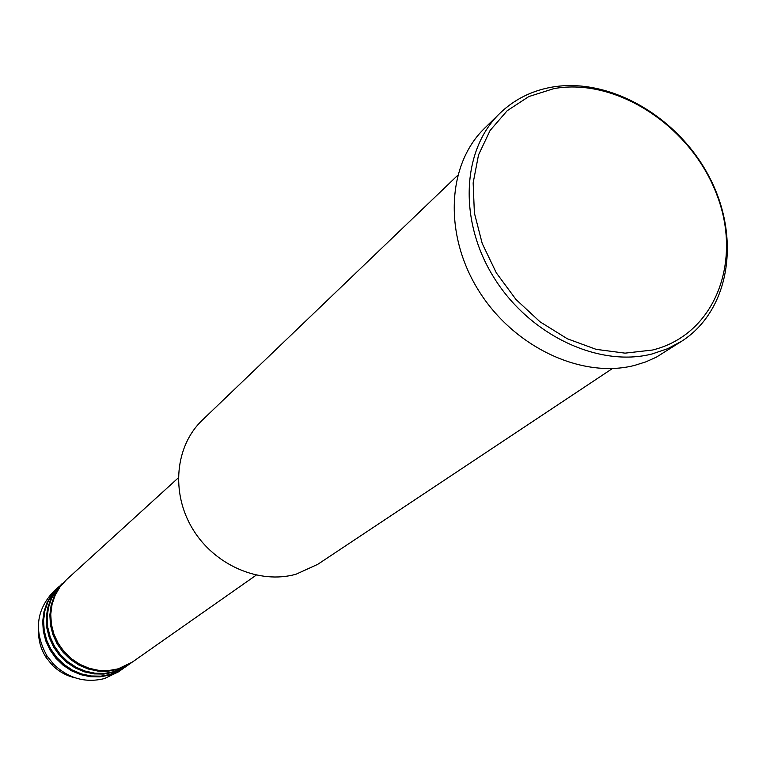<?xml version="1.0" encoding="UTF-8"?>
<svg xmlns="http://www.w3.org/2000/svg" width="766" height="766" viewBox="0 0 766 766"><rect width="100%" height="100%" fill="white"/><g stroke="black" fill="none" stroke-linecap="round" stroke-linejoin="round"><path stroke-width="1.15" d="M178.286 477.869L66.374 579.805L60.007 586.919L55.162 595.239L52.04 604.46L50.757 614.246L51.37 624.223L53.869 634.018L58.159 643.268L64.085 651.607L71.42 658.731L79.894 664.361L89.162 668.297L98.891 670.384L108.705 670.556L118.242 668.823L132.298 662.111L256.208 575.151M65.914 580.226L59.097 587.752L54.252 596.063L51.13 605.264L49.847 615.041L50.46 624.999L52.959 634.784L57.239 644.014L63.157 652.345L70.482 659.459L78.936 665.08L88.195 669.005L97.914 671.093L107.719 671.265L117.246 669.532L131.79 662.466M65.455 580.638L56.368 590.222L51.552 598.505L48.43 607.677L47.157 617.406L47.76 627.325L50.24 637.073L54.501 646.265L60.39 654.557L67.686 661.633L76.102 667.224L85.323 671.131L95.003 673.199L104.77 673.371L114.249 671.638L128.238 664.965L131.283 662.829M62.257 583.568L55.468 591.046L50.652 599.309L47.54 608.472L46.257 618.191L46.86 628.101L49.34 637.829L53.601 647.002L59.48 655.284L66.757 662.351L75.164 667.933L84.375 671.83L94.036 673.898L103.783 674.07L113.263 672.337L127.731 665.309M61.797 583.97L52.768 593.497L47.971 601.731L44.868 610.847L43.595 620.527L44.189 630.399L46.649 640.079L50.891 649.223L56.741 657.458L63.999 664.495L72.368 670.058L81.531 673.936L91.154 675.985L100.873 676.158L110.304 674.425L124.226 667.78L127.233 665.664M58.628 586.861L51.877 594.301L47.09 602.526L43.988 611.641L42.705 621.303L43.308 631.155L45.759 640.826L49.991 649.951L55.841 658.185L63.08 665.204L71.439 670.757L80.593 674.626L90.206 676.684L99.906 676.847L109.327 675.124L123.728 668.124M457.666 175.385L202.281 420.18C175.203 445.85 170.636 492.816 192.697 529C214.557 565.298 259.454 584.602 296.088 574.203L317.746 564.331L612.398 368.551M652.498 350.033C715.233 334.656 743.154 260.976 716.382 193.587C690.482 125.978 616.237 77.213 553.808 88.636L528.808 96.573L507.197 110.716L490.106 130.469L478.52 154.933L473.149 182.902L474.374 212.958L482.226 243.511L496.339 272.887L515.987 299.487L540.078 321.844L567.3 338.754L596.139 349.353L625.056 353.145L652.498 350.033M551.319 87.238C609.267 76.791 677.996 116.585 709.278 176.946C740.971 237.115 730.285 309.723 681.999 341.042L667.674 348.702L651.981 353.988C598.821 367.623 530.053 335.345 494.357 278.259C458.355 221.326 461.697 150.126 499.71 113.464C514.034 99.657 531.24 90.915 551.319 87.238M499.71 113.464L484.61 128.248C446.932 164.594 443.485 234.903 478.913 291.013C514.053 347.285 581.93 378.988 634.545 365.411L645.767 361.897L656.347 357.176L681.999 341.042M58.178 587.263L53.716 591.333C35.954 610.196 33.704 631.73 46.975 655.907L53.802 664.428C68.701 678.513 85.591 683.224 104.482 678.552L118.29 671.945L123.23 668.479M38.559 632.074C38.587 641.161 41.105 649.635 46.113 657.487L52.069 664.917C58.637 671.514 66.355 675.832 75.221 677.843M52.069 664.917L53.802 664.428M46.113 657.487L46.975 655.907"/></g></svg>
